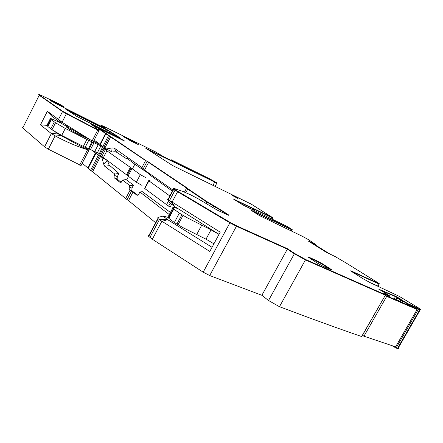 <?xml version="1.0" encoding="UTF-8"?>
<svg xmlns="http://www.w3.org/2000/svg" width="443" height="443" viewBox="0 0 443 443"><rect width="100%" height="100%" fill="white"/><g stroke="black" fill="none" stroke-linecap="round" stroke-linejoin="round"><path stroke-width="0.66" d="M378.045 286.1L370.298 282.717M377.707 286.056L379.363 283.769L378.815 283.298L345.723 262.76L335.035 256.503L325.97 252.089L308.61 241.269L315.538 244.392L315.383 244.669L313.428 243.877L315.383 244.669M351.172 271.254L351.321 270.994L379.075 283.647L378.903 283.952L351.498 271.47L379.197 284.074L378.001 286.178M397.864 347.749C398.628 348.469 398.634 348.763 397.892 348.624L396.064 348.054L391.828 345.584M420.246 309.557L420.185 309.923L418.436 309.208L396.064 348.054M362.308 335.628L363.891 336.159M361.743 336.342L361.632 336.536C338.585 328.612 311.196 318.667 279.472 306.706L268.519 300.504L261.885 295.287L209.7 275.54L203.182 272.168L152.342 239.237L148.726 236.44C148.034 235.82 148.051 235.565 148.782 235.67L157.913 218.454M170.417 212.452L142.281 191.647L139.922 192.018L138.864 194.028L137.086 195.308L132.972 192.118L128.514 200.613L155.654 222.718M128.514 200.613L127.058 199.649L131.51 191.166L132.972 192.118M109.809 165.571L118.962 173.462L114.815 174.049L104.72 166.258L109.809 165.571C109.1 165.222 108.38 163.611 107.649 160.737L100.483 156.545L92.609 171.762L127.058 199.649M92.609 171.762L91.568 171.059L99.431 155.87L100.483 156.545M95.76 153.195L88.007 168.19L91.568 171.059M88.057 168.102L82.204 163.273M46.437 125.303L40.474 124.86L47.362 111.265L58.504 119.455L62.518 111.57L39.233 95.267L22.743 127.949L44.571 146.832L48.342 149.197L81.091 165.555M22.743 127.949C21.956 127.257 21.956 126.958 22.748 127.052M398.539 300.803L399.641 298.875L395.472 296.622L379.562 289.777L395.472 296.622L395.654 296.301L378.787 289.196M400.605 301.838L401.491 300.293L399.641 298.875L400.029 298.676L395.654 296.301M400.771 301.91L401.491 300.293L407.776 303.998L407.366 304.712M408.158 305.044L408.717 304.064L413.978 306.312L413.795 306.634L407.776 303.998L415.678 307.652L415.263 308.372M351.321 270.994L350.756 270.756L351.581 271.52L362.917 278.653L370.143 282.64L399.304 296.378L418.092 307.675C420.64 309.269 421.398 309.912 420.374 309.602L418.624 308.882L418.436 309.208L413.978 306.312M312.387 243.622L309.286 241.69L310.056 242.099L310.211 241.823M312.575 243.739L312.492 243.428L313.428 243.877L313.578 243.606M271.913 221.688L272.655 220.332L271.869 220.426L252.377 211.128L271.869 220.426L271.332 221.411M291.04 230.919L291.682 229.751L272.235 220.476L292.114 229.934L291.926 229.38L287.341 226.539L243.229 205.131L233.112 198.841L253.822 208.775L253.684 209.035L234.574 199.854L254.011 209.179L253.684 209.035L253.202 209.91M58.41 104.83L58.692 104.271L57.69 103.762L50.015 100.096L55.646 103.479L103.95 127.645L105.284 128.105L101.552 125.424L104.238 126.62L155.726 151.977L163.412 156.573L176.242 162.841L171.181 159.746L210.198 179.099L216.97 182.87L214.75 181.984L145.393 147.99L172.637 165.56L251.17 204.09L272.954 217.806L254.177 208.836L253.529 210.065M254.504 208.98L254.055 209.102L271.681 217.563L271.11 218.615M272.882 217.939L271.681 217.563L272.816 218.056L272.224 219.147M214.75 181.984L147.392 149.28L216.849 183.092L215.176 186.21M216.97 182.87L214.628 182.211L213.044 185.174M171.181 159.746L174.138 161.833L171.059 159.978L170.915 160.25M101.818 125.812L101.685 126.067L104.398 127.861L101.685 126.067L101.497 126.432M39.372 94.996L39.233 95.267L38.918 94.652L39.233 95.267L62.518 111.57L66.372 113.823L62.518 111.57L62.668 111.276L39.372 94.996C38.524 94.398 38.469 94.209 39.2 94.431L58.022 103.324L63.947 106.741L63.814 107.001L57.551 104.027L62.092 106.265L61.937 106.564M51.333 101.115L57.551 104.027L50.795 100.744L51.515 100.755M40.474 124.86L51.333 133.548L55.358 135.99C65.514 141.522 76.046 146.046 86.961 149.562L88.849 150.387L88.672 150.011L84.342 146.926M58.504 119.455L62.064 122.279L66.372 113.823L99.016 130.663M93.523 141.444L91.169 140.348L62.064 122.279M93.888 126.859L94.464 126.643L90.743 123.979L109.15 133.382L92.233 125.125M93.573 141.361L94.824 140.625L99.968 144.318L105.561 133.493L105.827 133.703L98.573 128.625L98.252 129.672M88.129 168.401L95.915 153.333L92.161 150.277M172.964 190.091L144.534 170.101L141.943 167.543L114.161 148.067L116.708 152.298C116.138 151.678 114.615 151.6 112.151 152.06L106.414 148.953L100.345 144.756L105.805 133.753L109.565 136.278L109.714 135.99L98.717 128.343L123.497 140.575L124.992 141.256L122.357 139.672L122.224 139.933M141.943 167.543L145.592 160.587L109.565 136.278L110.639 136.931L110.789 136.643L109.714 135.99M106.414 148.953L112.096 147.901L111.714 151.822M114.161 148.067L112.096 147.901M144.534 170.101L148.582 162.387L110.789 136.643M184.487 192.068L186.597 188.098L148.582 162.387L186.597 188.098L186.785 187.749L147.248 161.169M206.156 203.415L206.881 202.069L187.71 189.095L187.151 188.591L187.71 189.095L187.898 188.746L186.785 187.749M212.762 207.723L213.581 206.2L206.881 202.069L221.096 210.558L221.295 210.187L207.075 201.703L187.898 188.746M223.715 213.094L224.086 212.402L221.096 210.558L228.012 215.049L228.211 214.678L221.295 210.187M167.853 199.832L169.968 203.077L174.636 206.527L169.564 200.474L168.307 199.549C167.554 199.023 167.393 199.101 167.819 199.787L167.853 199.832M173.722 188.768L173.678 188.751C172.997 188.535 173.036 188.696 173.778 189.233L173.988 188.84C173.241 188.303 173.207 188.148 173.883 188.358L182.837 191.442L190.551 194.787L198.071 198.724L217.325 210.165L228.533 215.254C229.186 215.464 229.081 215.27 228.211 214.678M149.922 237.47L159.38 219.656L209.794 251.447L220.215 232.171L169.564 200.474L175.063 190.125L173.778 189.233L177.588 191.73L177.798 191.332L173.988 188.84M261.885 295.287L287.346 249.143L236.44 226.251L229.9 222.812L177.588 191.73L229.9 222.812L203.182 272.168M383.738 293.537L385.565 294.816L385.238 295.11L305.448 259.919L294.357 253.795L287.346 249.143L236.44 226.251L236.662 225.841L287.557 248.761L287.346 249.143L294.357 253.795L268.519 300.504M385.565 294.816L361.632 336.536M378.859 289.074L389.535 295.808L389.436 296.262L385.177 294.445L389.375 296.234L388.987 296.91M238.057 198.547L232.863 195.751L238.057 198.547M67.27 109.687L107.261 129.721L120.313 138.05L118.945 137.601L77.115 116.581L65.647 109.094L107.128 129.982L119.472 137.856L110.052 131.61L109.404 132.872M134.179 142.624L134.362 142.275L123.276 136.389L130.369 140.758L138.244 144.562L134.489 142.026L124.516 136.948M134.489 142.026L137.147 144.08L131.006 140.442L124.378 137.214M316.468 262.538L317.138 261.337L314.508 260.152L322.366 264.211L330.356 269.394L330.561 269.028C331.757 269.815 332.012 270.103 331.325 269.887L322.654 266.021L317.249 263.048L309.297 257.865C308.19 257.123 307.963 256.862 308.633 257.073L317.338 260.977L317.138 261.337L322.366 264.211L330.317 269.46M309.386 257.383L309.186 257.748L314.508 260.152L309.17 257.776M212.025 247.31L167.648 219.667L159.38 219.656L158.151 218.676C157.453 218.056 157.581 217.596 158.528 217.297L163.063 216.079L168.047 217.363M139.922 192.018L169.287 214.578M129.251 186.952L131.942 188.131L133.504 185.152L129.91 185.7L129.251 186.952L129.157 189.521L131.51 191.166M129.91 185.7L122.633 180.085L121.991 181.314L120.18 182.488L114.067 177.693L114.189 175.251L117.306 176.641L117.129 179.05L121.188 182.333M114.815 174.049L114.189 175.251M104.72 166.258L103.673 164.137L107.212 160.499M101.918 157.63L103.673 164.137M95.915 153.333L99.431 155.87M55.53 132.075L60.901 135.569L86.961 149.562M47.362 111.265L51.648 116.06L62.142 123.835L59.185 120.009M91.169 140.348L62.142 123.835M107.649 160.737L107.023 160.25M172.393 191.171L150.459 175.422L149.164 173.9L134.866 164.226L132.407 168.927M116.708 152.298L126.753 158.893L127.335 158.528M134.866 164.226L126.648 158.046L126.753 158.893M219.047 234.33L174.636 206.527L172.056 202.135L177.588 191.73L175.063 190.125L175.267 189.731M152.342 239.237L161.839 221.362L167.648 219.667L163.063 216.079M137.734 195.252L131.87 190.706L131.942 188.131M133.504 185.152L126.061 179.581L122.633 180.085M118.962 173.462L117.306 176.641M106.353 148.909L106.187 149.23M128.514 176.364L126.587 180.041M142.153 169.459L142.629 169.298M178.108 208.697L174.996 207.629L172.82 207.418L172.803 207.966L173.794 209.057L168.811 218.327L174.359 222.502L182.544 227.414L206.006 239.181L213.93 243.794M168.955 218.056L168.523 217.729L173.44 208.487M167.947 216.583L167.897 217.186L168.523 217.729M148.687 180.661L144.656 188.319L144.833 188.602L168.584 206.15L170.167 207.031L171.618 204.295M136.344 182.239L140.331 174.653L131.959 168.606L128.071 176.037L136.344 182.239L142.02 185.384M128.127 175.926L127.219 175.312L131.089 167.903L102.449 147.685L107.123 149.623M102.316 147.58L98.872 154.601L103.407 157.542L127.219 175.312M55.425 122.717L51.986 129.782L61.71 135.436L83.312 146.417L99.243 153.522M51.936 129.577L50.79 128.841L54.323 121.897L50.242 118.807L50.469 118.336L61.311 123.22M51.41 119.704L47.916 126.582L50.79 128.841M47.977 126.454L47.407 126.083L50.89 119.228M47.024 125.125L46.764 125.657L47.407 126.083M67.773 127.274L66.051 126.759L69.856 129.577L77.547 133.814L89.818 139.595M93.517 141.334L100.434 144.59M51.986 129.782L55.536 122.811L54.323 121.897M55.536 122.811L65.287 128.431L86.883 139.479L104.138 147.375M131.959 168.606L131.089 167.903M140.331 174.653L146.013 177.787M150.105 180.733L148.726 180.583L148.914 180.849L169.846 195.972M173.75 209.046L179.365 213.116L187.588 217.989L211.045 229.839L218.992 234.43M174.359 222.502L179.365 213.116M97.421 152.685L100.943 145.874M88.373 148.793L91.928 141.887M399.835 301.511L400.871 299.701L401.491 300.293L401.679 299.966L400.029 298.676M401.679 299.966L407.964 303.671L407.776 303.998L402.72 301.057L402.909 300.731M408.717 304.064L407.964 303.671M418.624 308.882L415.861 307.331M379.075 283.647L379.363 283.769M272.334 220.293L250.926 210.109L259.354 215.542L302.469 236.352L308.234 239.502L315.538 244.392M272.655 220.332L292.258 229.673M254.155 208.919L253.822 208.775M58.692 104.271L63.814 107.001L63.615 107.394M63.947 106.741L62.225 105.999M62.668 111.276L97.831 129.854L98.916 130.142L94.005 126.632M92.432 124.732L122.357 139.672M236.662 225.841L230.122 222.403L177.798 191.332M287.557 248.761L294.573 253.407L294.357 253.795L305.448 259.919L279.472 306.706M385.432 294.761L305.664 259.526L294.573 253.407M383.793 293.432L389.563 295.896L389.048 296.937M237.658 198.359L232.198 195.169L237.658 198.359M317.338 260.977L322.57 263.851L321.629 265.534M330.561 269.028L322.57 263.851M67.076 110.069L110.052 131.61L110.191 131.349M361.765 336.575L385.366 295.16L305.448 259.919L305.664 259.526M209.7 275.54L236.44 226.251L229.9 222.812L230.122 222.403M173.728 188.652L173.678 188.751C172.997 188.535 173.036 188.696 173.778 189.233L168.307 199.549M224.285 212.031L224.086 212.402L228.012 215.049M213.781 205.834L213.581 206.2L221.096 210.558L220.514 211.627M207.075 201.703L206.881 202.069L187.71 189.095L185.827 192.633M148.748 162.072L148.582 162.387L147.082 161.485L143.233 168.822M145.758 160.272L145.592 160.587L110.639 136.931L104.958 147.907M106.098 133.625L105.955 133.908L109.565 136.278L103.9 147.231M105.705 133.21L105.561 133.493L98.678 128.835L98.822 128.559M66.522 113.53L66.372 113.823L99.06 130.707M253.833 210.215L254.36 209.24L271.681 217.563L271.825 217.308M291.826 229.485L292.114 229.934L291.461 231.119M271.642 221.555L272.019 220.154M312.841 243.257L313.267 244.171M312.642 243.157L312.492 243.428L310.028 242.149M420.374 309.602L420.185 309.923L418.436 309.208L413.795 306.634L413.424 307.276M401.829 300.066L401.64 300.393L402.72 301.057L401.945 302.408M401.059 299.379L400.871 299.701L399.841 298.997L398.739 300.924M399.83 298.554L399.641 298.875L395.472 296.622L394.071 299.069M394.923 299.429L395.156 299.014L397.343 300.454M399.387 301.323L395.156 299.014M362.54 335.218L363.969 336.209L395.599 346.852L417.101 309.496L413.601 307.353L385.266 295.331M385.083 295.664L417.101 309.496M363.969 336.209L386.562 296.583M315.1 245.184L328.324 253.418M315.272 244.935L330.251 254.254M419.936 309.43L397.432 348.497M395.859 299.313L397.155 297.048M396.79 299.723L398.047 297.53M401.84 302.364L402.809 300.67M393.522 346.155L393.351 346.459M416.736 307.863L416.138 308.909M394.508 346.487L394.192 347.035M313.218 244.137L313.528 243.584M61.81 105.805L61.527 106.359M57.69 103.762L57.396 104.338M44.571 146.832L51.333 133.548L56.881 133.133M92.155 140.868L97.831 129.854M88.395 148.798L88.035 149.496M87.808 167.847L95.561 152.841M102.848 146.555L108.646 135.342M107.261 129.721L106.409 131.377M131.134 140.193L130.746 140.94M148.726 236.44L158.151 218.676M125.607 198.685L130.048 190.219M90.527 170.367L98.379 155.194M79.657 165.117L87.531 149.839M48.342 149.197L55.137 135.868M58.592 121.205L58.332 121.714M67.818 127.302L65.813 124.682M75.808 131.77L75.321 132.723M100.96 143.565L100.472 143.333L100.965 143.56M136.931 195.219L137.219 195.341M129.157 189.521L131.87 190.706M114.067 177.693L117.129 179.05M60.901 135.569L55.358 135.99M70.299 129.888L70.775 128.952M71.628 130.707L72.137 129.716M206.006 239.181L211.045 229.839M196.753 234.425L201.786 225.066M178.014 224.795L183.042 215.381M176.94 224.058L181.957 214.656M167.897 217.186L172.803 207.966M168.584 206.15L170.145 203.21M166.468 204.827L168.55 200.906M144.833 188.602L148.914 180.849M126.46 174.83L130.331 167.426M103.407 157.542L107.018 150.581M101.824 156.523L105.423 149.573M100.605 155.803L104.199 148.859M99.625 155.166L103.208 148.233M98.872 154.601L102.449 147.685M94.769 151.423L98.296 144.595M90.549 149.452L94.088 142.596M89.165 148.837L92.709 141.97M85.15 147.309L88.716 140.381M83.312 146.417L86.883 139.479M61.71 135.436L65.287 128.431M46.764 125.657L50.242 118.807M67.879 128.11L68.189 127.506M187.151 188.591L187.334 188.258M420.185 309.923L397.892 348.624M101.347 125.823L101.131 126.249M93.445 141.472L99.127 130.441M98.518 128.725L98.086 129.561M88.212 148.721L87.875 149.38M168.041 199.372L173.523 189.045M80.986 165.632L88.849 150.387M70.199 129.816L70.67 128.896M89.209 148.848L92.748 141.976M94.42 127.135L94.564 126.853M315.566 244.403L315.416 244.68"/></g></svg>
